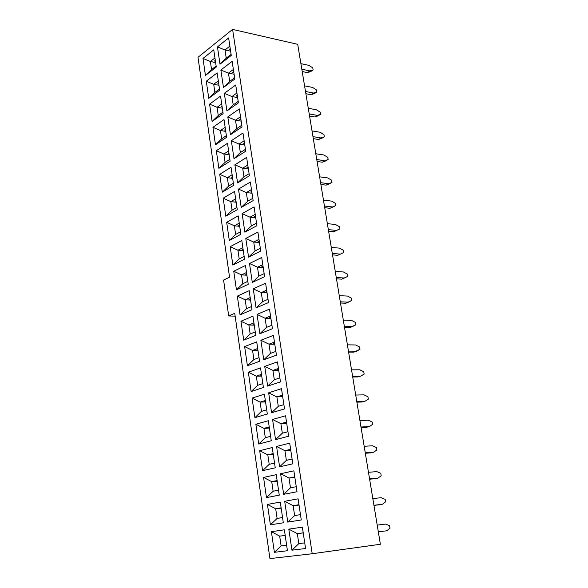 <?xml version="1.0" encoding="UTF-8"?>
<svg xmlns="http://www.w3.org/2000/svg" width="588" height="588" viewBox="0 0 588 588"><rect width="100%" height="100%" fill="white"/><g stroke="black" fill="none" stroke-linecap="round" stroke-linejoin="round"><path stroke-width="0.88" d="M380.377 544.26L297.704 44.32L232.591 29.4L312.206 553.742L380.377 544.26L312.206 553.742L232.591 29.4L198.002 57.337L229.555 277.176L198.002 57.337L232.591 29.4L297.704 44.32L380.377 544.26M269.936 558.6L234.737 313.308L269.936 558.6L312.206 553.742L269.936 558.6M229.555 277.176L223.587 280.086L228.688 315.954L234.737 313.308L228.688 315.954L235.149 316.16L228.688 315.954L223.587 280.086L229.555 277.176M228.629 37.941L231.268 55.434L220 64.165L217.442 46.9L228.629 37.941L217.442 46.9L220 64.165L231.268 55.434L228.629 37.941M205.447 75.448L202.992 58.469L213.753 49.855L216.281 67.047L205.447 75.448L211.548 69.546L210.372 61.505L202.992 58.469L205.447 75.448L216.281 67.047L213.753 49.855L202.992 58.469L210.372 61.505L214.936 57.903L210.372 61.505L215.62 62.571L210.372 61.505L211.548 69.546L205.447 75.448M232.157 61.35L234.818 79.02L223.447 87.45L220.868 70.009L232.157 61.35L220.868 70.009L223.447 87.45L234.818 79.02L232.157 61.35M208.755 98.336L206.278 81.195L217.134 72.868L219.691 90.229L208.755 98.336L214.892 92.412L213.701 84.282L206.278 81.195L208.755 98.336L219.691 90.229L217.134 72.868L206.278 81.195L213.701 84.282L218.302 80.813L213.701 84.282L218.964 85.282L213.701 84.282L214.892 92.412L208.755 98.336M235.722 84.995L238.412 102.841L226.924 110.963L224.322 93.352L235.722 84.995L224.322 93.352L226.924 110.963L238.412 102.841L235.722 84.995M212.092 121.451L209.593 104.135L220.551 96.109L223.131 113.646L212.092 121.451L218.258 115.498L217.06 107.295L209.593 104.135L212.092 121.451L223.131 113.646L220.551 96.109L209.593 104.135L217.06 107.295L221.705 103.944L217.06 107.295L222.338 108.207L217.06 107.295L218.258 115.498L212.092 121.451M239.323 108.883L242.036 126.912L230.445 134.718L227.806 116.924L239.323 108.883L227.806 116.924L230.445 134.718L242.036 126.912L239.323 108.883M215.465 144.788L212.944 127.309L224.006 119.584L226.615 137.291L215.465 144.788L221.669 138.819L220.456 130.529L212.944 127.309L215.465 144.788L226.615 137.291L224.006 119.584L212.944 127.309L220.456 130.529L225.145 127.309L220.456 130.529L225.741 131.367L220.456 130.529L221.669 138.819L215.465 144.788M242.962 133.02L245.703 151.234L233.995 158.709L231.334 140.738L242.962 133.02L231.334 140.738L233.995 158.709L245.703 151.234L242.962 133.02M218.876 168.366L216.325 150.712L227.497 143.288L230.129 161.178L218.876 168.366L225.101 162.362L223.881 153.997L216.325 150.712L218.876 168.366L230.129 161.178L227.497 143.288L216.325 150.712L223.881 153.997L228.614 150.903L223.881 153.997L229.18 154.747L223.881 153.997L225.101 162.362L218.876 168.366M246.629 157.4L249.408 175.805L237.581 182.949L234.891 164.794L246.629 157.4L234.891 164.794L237.581 182.949L249.408 175.805L246.629 157.4M222.315 192.173L219.743 174.342L231.018 167.235L233.679 185.308L222.315 192.173L228.578 186.146L227.343 177.694L219.743 174.342L222.315 192.173L233.679 185.308L231.018 167.235L219.743 174.342L227.343 177.694L232.12 174.732L227.343 177.694L232.657 178.37L227.343 177.694L228.578 186.146L222.315 192.173M250.348 182.03L253.149 200.626L241.205 207.432L238.493 189.093L250.348 182.03L238.493 189.093L241.205 207.432L253.149 200.626L250.348 182.03M225.792 216.222L223.19 198.207L234.575 191.423L237.265 209.681L225.792 216.222L232.084 210.166L230.841 201.633L223.19 198.207L225.792 216.222L237.265 209.681L234.575 191.423L223.19 198.207L230.841 201.633L235.663 198.803L230.841 201.633L236.163 202.221L230.841 201.633L232.084 210.166L225.792 216.222M254.097 206.925L256.927 225.711L244.865 232.172L242.124 213.642L254.097 206.925L242.124 213.642L244.865 232.172L256.927 225.711L254.097 206.925M229.305 240.514L226.674 222.315L238.169 215.862L240.889 234.303L229.305 240.514L235.626 234.436L234.369 225.807L226.674 222.315L229.305 240.514L240.889 234.303L238.169 215.862L226.674 222.315L234.369 225.807L239.243 223.124L234.369 225.807L239.713 226.314L234.369 225.807L235.626 234.436L229.305 240.514M257.889 232.076L260.749 251.061L248.57 257.169L245.799 238.449L257.889 232.076L245.799 238.449L248.57 257.169L260.749 251.061L257.889 232.076M232.848 265.048L230.195 246.673L241.808 240.551L244.549 259.183L232.848 265.048L239.206 258.94L237.934 250.231L230.195 246.673L232.848 265.048L244.549 259.183L241.808 240.551L230.195 246.673L237.934 250.231L242.851 247.688L237.934 250.231L243.292 250.642L237.934 250.231L239.206 258.94L232.848 265.048M261.719 257.485L264.607 276.676L252.303 282.424L249.503 263.505L261.719 257.485L249.503 263.505L252.303 282.424L264.607 276.676L261.719 257.485M236.435 289.833L233.752 271.266L245.475 265.489L248.246 284.32L236.435 289.833L242.822 283.703L241.536 274.897L233.752 271.266L236.435 289.833L248.246 284.32L245.475 265.489L233.752 271.266L241.536 274.897L246.504 272.501L241.536 274.897L246.909 275.228L241.536 274.897L242.822 283.703L236.435 289.833M265.585 283.173L268.51 302.563L256.081 307.936L253.252 288.826L265.585 283.173L253.252 288.826L256.081 307.936L268.51 302.563L265.585 283.173M240.051 314.874L237.339 296.117L249.18 290.692L251.98 309.714L240.051 314.874L246.475 308.715L245.181 299.821L237.339 296.117L240.051 314.874L251.98 309.714L249.18 290.692L237.339 296.117L245.181 299.821L250.194 297.572L245.181 299.821L250.561 300.056L245.181 299.821L246.475 308.715L240.051 314.874M269.502 309.126L272.45 328.721L259.896 333.727L257.037 314.411L269.502 309.126L257.037 314.411L259.896 333.727L272.45 328.721L269.502 309.126M243.711 340.173L240.97 321.224L252.928 316.153L255.758 335.373L243.711 340.173L250.165 333.984L248.856 325.002L240.97 321.224L243.711 340.173L255.758 335.373L252.928 316.153L240.97 321.224L248.856 325.002L253.92 322.9L248.856 325.002L254.251 325.142L248.856 325.002L250.165 333.984L243.711 340.173M273.449 335.358L276.441 355.167L263.755 359.782L260.866 340.261L273.449 335.358L260.866 340.261L263.755 359.782L276.441 355.167L273.449 335.358M247.401 365.729L244.637 346.589L256.713 341.885L259.573 361.304L247.401 365.729L253.898 359.518L252.568 350.441L244.637 346.589L247.401 365.729L259.573 361.304L256.713 341.885L244.637 346.589L252.568 350.441L257.684 348.493L252.568 350.441L257.978 350.485L252.568 350.441L253.898 359.518L247.401 365.729M277.448 361.877L280.469 381.899L267.65 386.118L264.732 366.39L277.448 361.877L264.732 366.39L267.65 386.118L280.469 381.899L277.448 361.877M251.135 391.557L248.342 372.211L260.535 367.882L263.424 387.507L251.135 391.557L257.662 385.316L256.324 376.144L248.342 372.211L251.135 391.557L263.424 387.507L260.535 367.882L248.342 372.211L256.324 376.144L261.491 374.35L256.324 376.144L261.748 376.092L256.324 376.144L257.662 385.316L251.135 391.557M281.49 388.675L284.541 408.91L271.59 412.732L268.642 392.799L281.49 388.675L268.642 392.799L271.59 412.732L284.541 408.91L281.49 388.675M254.905 417.649L252.083 398.105L264.402 394.158L267.32 413.989L254.905 417.649L261.469 411.38L260.116 402.111L252.083 398.105L254.905 417.649L267.32 413.989L264.402 394.158L252.083 398.105L260.116 402.111L265.335 400.479L260.116 402.111L265.555 401.964L260.116 402.111L261.469 411.38L254.905 417.649M285.57 415.767L288.657 436.23L275.574 439.633L272.589 419.479L285.57 415.767L272.589 419.479L275.574 439.633L288.657 436.23L285.57 415.767M258.72 444.021L255.868 424.271L268.312 420.707L271.259 440.757L258.72 444.021L265.313 437.722L263.946 428.358L255.868 424.271L258.72 444.021L271.259 440.757L268.312 420.707L255.868 424.271L263.946 428.358L269.223 426.888L263.946 428.358L269.4 428.108L263.946 428.358L265.313 437.722L258.72 444.021M289.7 443.154L292.817 463.836L279.594 466.821L276.581 446.454L289.7 443.154L276.581 446.454L279.594 466.821L292.817 463.836L289.7 443.154M262.571 470.672L259.683 450.709L272.259 447.541L275.243 467.805L262.571 470.672L269.201 464.344L267.819 454.877L259.683 450.709L262.571 470.672L275.243 467.805L272.259 447.541L259.683 450.709L267.819 454.877L273.148 453.576L267.819 454.877L273.288 454.524L267.819 454.877L269.201 464.344L262.571 470.672M293.868 470.841L297.021 491.759L283.666 494.31L280.616 473.722L293.868 470.841L280.616 473.722L283.666 494.31L297.021 491.759L293.868 470.841M266.467 497.602L263.549 477.427L276.25 474.67L279.263 495.155L266.467 497.602L273.133 491.245L271.737 481.675L263.549 477.427L266.467 497.602L279.263 495.155L276.25 474.67L263.549 477.427L271.737 481.675L277.117 480.55L271.737 481.675L277.213 481.219L271.737 481.675L273.133 491.245L266.467 497.602M298.087 498.837L301.276 519.983L287.782 522.093L284.695 501.285L298.087 498.837L284.695 501.285L287.782 522.093L301.276 519.983L298.087 498.837M270.399 524.819L267.452 504.43L280.285 502.086L283.328 522.791L270.399 524.819L277.102 518.432L275.691 508.767L267.452 504.43L270.399 524.819L283.328 522.791L280.285 502.086L267.452 504.43L275.691 508.767L281.123 507.811L275.691 508.767L281.182 508.194L275.691 508.767L277.102 518.432L270.399 524.819M302.357 527.142L305.576 548.523L291.935 550.184L288.818 529.141L302.357 527.142L288.818 529.141L291.935 550.184L305.576 548.523L302.357 527.142M274.375 552.33L271.399 531.721L284.364 529.803L287.436 550.736L274.375 552.33L281.115 545.914L279.69 536.138L271.399 531.721L274.375 552.33L287.436 550.736L284.364 529.803L271.399 531.721L279.69 536.138L285.195 535.462L279.69 536.138L281.115 545.914L274.375 552.33M286.628 545.201L281.115 545.914L286.628 545.201M298.822 543.628L291.935 550.184L298.822 543.628L297.33 533.654L288.818 529.141L297.33 533.654L303.21 532.824L297.33 533.654L303.224 532.897L297.33 533.654L298.822 543.628L304.724 542.871L298.822 543.628M282.556 517.543L277.102 518.432L282.556 517.543M294.632 515.573L287.782 522.093L294.632 515.573L293.155 505.702L284.695 501.285L293.155 505.702L298.969 504.68L293.155 505.702L299.035 505.099L293.155 505.702L294.632 515.573L300.468 514.618L294.632 515.573M278.528 490.179L273.133 491.245L278.528 490.179M290.479 487.82L283.666 494.31L290.479 487.82L289.017 478.051L280.616 473.722L289.017 478.051L294.779 476.846L289.017 478.051L294.882 477.566L289.017 478.051L290.479 487.82L296.256 486.673L290.479 487.82M274.545 463.101L269.201 464.344L274.545 463.101M286.371 460.36L279.594 466.821L286.371 460.36L284.93 450.702L276.581 446.454L284.93 450.702L290.626 449.313L284.93 450.702L290.781 450.335L284.93 450.702L286.371 460.36L292.089 459.037L286.371 460.36M270.605 436.311L265.313 437.722L270.605 436.311M282.314 433.202L275.574 439.633L282.314 433.202L280.88 423.647L272.589 419.479L280.88 423.647L286.518 422.074L280.88 423.647L286.716 423.389L280.88 423.647L282.314 433.202L287.973 431.695L282.314 433.202M266.709 409.807L261.469 411.38L266.709 409.807M278.293 406.33L271.59 412.732L278.293 406.33L276.882 396.878L268.642 392.799L276.882 396.878L282.461 395.129L276.882 396.878L282.703 396.731L276.882 396.878L278.293 406.33L283.894 404.647L278.293 406.33M262.851 383.582L257.662 385.316L262.851 383.582M274.317 379.745L267.65 386.118L274.317 379.745L272.92 370.389L264.732 366.39L272.92 370.389L278.44 368.47L272.92 370.389L278.727 370.359L272.92 370.389L274.317 379.745L279.859 377.886L274.317 379.745M259.029 357.622L253.898 359.518L259.029 357.622M270.384 353.439L263.755 359.782L270.384 353.439L269.003 344.186L260.866 340.261L269.003 344.186L274.471 342.098L269.003 344.186L274.794 344.259L269.003 344.186L270.384 353.439L275.875 351.411L270.384 353.439M255.251 331.933L250.165 333.984L255.251 331.933M266.489 327.406L259.896 333.727L266.489 327.406L265.122 318.248L257.037 314.411L265.122 318.248L270.539 316.006L265.122 318.248L270.899 318.431L265.122 318.248L266.489 327.406L271.921 325.215L266.489 327.406M251.51 306.517L246.475 308.715L251.51 306.517M262.638 301.651L256.081 307.936L262.638 301.651L261.285 292.589L253.252 288.826L261.285 292.589L266.643 290.178L261.285 292.589L267.048 292.868L261.285 292.589L262.638 301.651L268.018 299.299L262.638 301.651M247.805 281.351L242.822 283.703L247.805 281.351M258.83 276.162L252.303 282.424L258.83 276.162L257.485 267.195L249.503 263.505L257.485 267.195L262.792 264.629L257.485 267.195L263.24 267.577L257.485 267.195L258.83 276.162L264.152 273.655L258.83 276.162M244.145 256.449L239.206 258.94L244.145 256.449M255.052 250.936L248.57 257.169L255.052 250.936L253.729 242.058L245.799 238.449L253.729 242.058L258.985 239.345L253.729 242.058L259.462 242.543L253.729 242.058L255.052 250.936L260.33 248.268L255.052 250.936M240.514 231.797L235.626 234.436L240.514 231.797M251.326 225.968L244.865 232.172L251.326 225.968L250.01 217.185L242.124 213.642L250.01 217.185L255.214 214.319L250.01 217.185L255.729 217.766L250.01 217.185L251.326 225.968L256.544 223.153L251.326 225.968M236.927 207.395L232.084 210.166L236.927 207.395M247.629 201.258L241.205 207.432L247.629 201.258L246.328 192.563L238.493 189.093L246.328 192.563L251.48 189.549L246.328 192.563L252.031 193.239L246.328 192.563L247.629 201.258L252.796 198.296L247.629 201.258M233.37 183.236L228.578 186.146L233.37 183.236M243.969 176.797L237.581 182.949L243.969 176.797L242.682 168.19L234.891 164.794L242.682 168.19L247.783 165.037L242.682 168.19L248.379 168.962L242.682 168.19L243.969 176.797L249.091 173.695L243.969 176.797M229.857 159.319L225.101 162.362L229.857 159.319M240.352 152.586L233.995 158.709L240.352 152.586L239.073 144.067L231.334 140.738L239.073 144.067L244.123 140.767L239.073 144.067L244.755 144.927L239.073 144.067L240.352 152.586L245.416 149.337L240.352 152.586M226.373 135.637L221.669 138.819L226.373 135.637M236.766 128.625L230.445 134.718L236.766 128.625L235.501 120.187L227.806 116.924L235.501 120.187L240.507 116.747L235.501 120.187L241.168 121.135L235.501 120.187L236.766 128.625L241.786 125.229L236.766 128.625M222.918 112.198L218.258 115.498L222.918 112.198M233.215 104.892L226.924 110.963L233.215 104.892L231.966 96.542L224.322 93.352L231.966 96.542L236.92 92.97L231.966 96.542L237.618 97.579L231.966 96.542L233.215 104.892L238.191 101.371L233.215 104.892M219.508 88.979L214.892 92.412L219.508 88.979M229.702 81.409L223.447 87.45L229.702 81.409L228.467 73.14L220.868 70.009L228.467 73.14L233.377 69.435L228.467 73.14L234.105 74.257L228.467 73.14L229.702 81.409L234.627 77.748L229.702 81.409M216.127 65.996L211.548 69.546L216.127 65.996M226.226 58.146L220 64.165L226.226 58.146L225.006 49.965L217.442 46.9L225.006 49.965L229.864 46.129L225.006 49.965L230.621 51.163L225.006 49.965L226.226 58.146L231.106 54.361L226.226 58.146M281.167 508.083L280.145 508.186L281.167 508.083M299.013 504.982L297.704 505.114L299.013 504.982M277.183 481.021L276.169 481.109L277.183 481.021M294.853 477.368L293.544 477.471L294.853 477.368M273.244 454.245L272.229 454.311L273.244 454.245M290.737 450.048L289.436 450.129L290.737 450.048M269.348 427.755L268.334 427.799L269.348 427.755M286.665 423.022L285.364 423.073L286.665 423.022M265.489 401.53L264.482 401.56L265.489 401.53M282.637 396.283L281.336 396.312L282.637 396.283M261.675 375.585L260.668 375.592L261.675 375.585M278.646 369.823L277.352 369.83L278.58 369.404L277.352 369.83L278.646 369.823M257.897 349.904L256.89 349.897L257.897 349.904M274.699 343.642L273.413 343.627L274.625 343.164L273.413 343.627L274.699 343.642M254.156 324.488L253.156 324.466L254.097 324.076L253.156 324.466L254.156 324.488M270.796 317.74L269.51 317.704L270.715 317.204L269.51 317.704L270.796 317.74M250.451 299.336L249.459 299.292L250.385 298.873L249.459 299.292L250.451 299.336M266.937 292.111L265.651 292.045L266.842 291.508L265.651 292.045L266.937 292.111M246.791 274.434L245.791 274.375L246.717 273.927L245.791 274.375L246.791 274.434M263.108 266.739L261.829 266.658L263.012 266.085L261.829 266.658L263.108 266.739M243.16 249.782L242.168 249.709L243.087 249.239L242.168 249.709L243.16 249.782M259.33 241.631L258.051 241.528L259.22 240.926L258.051 241.528L259.33 241.631M239.573 225.38L238.581 225.292L239.485 224.792L238.581 225.292L239.573 225.38M255.582 216.788L254.31 216.656L255.464 216.016L254.31 216.656L255.582 216.788M236.023 201.228L235.031 201.118L235.928 200.596L235.031 201.118L236.023 201.228M251.877 192.188L250.606 192.041L251.752 191.372L250.606 192.041L251.877 192.188M232.503 177.311L231.518 177.186L232.4 176.635L231.518 177.186L232.503 177.311M248.209 167.845L246.938 167.676L248.077 166.97L246.938 167.676L248.209 167.845M229.019 153.63L228.034 153.49L228.916 152.917L228.034 153.49L229.019 153.63M244.579 143.744L243.307 143.553L244.439 142.825L243.307 143.553L244.579 143.744M225.564 130.183L224.587 130.029L225.454 129.433L224.587 130.029L225.564 130.183M240.977 119.893L239.72 119.68L240.83 118.916L239.72 119.68L240.977 119.893M222.154 106.972L221.176 106.796L222.036 106.178L221.176 106.796L222.154 106.972M237.42 96.27L236.163 96.042L237.265 95.249L236.163 96.042L237.42 96.27M218.773 83.981L217.795 83.797L218.648 83.151L217.795 83.797L218.773 83.981M233.899 72.89L232.642 72.64L233.737 71.817L232.642 72.64L233.899 72.89M215.421 61.211L214.451 61.012L215.296 60.351L214.451 61.012L215.421 61.211M230.408 49.737L229.151 49.465L230.239 48.62L229.151 49.465L230.408 49.737M303.408 543.033L304.724 542.864L303.408 543.033M309.869 70.913L301.82 69.208L309.869 70.913L307.392 72.611L309.869 70.913L313.117 69.935L310.64 71.626L313.117 69.935L309.869 70.913M302.203 71.523L307.392 72.611L310.64 71.626L307.392 72.611L302.203 71.523M300.894 63.636L308.943 65.371L312.765 67.863L313.117 69.935L312.765 67.863L308.943 65.371L300.894 63.636M316.469 89.913L316.814 92.007L314.315 93.639L316.814 92.007L313.566 93.058L305.495 91.471L313.566 93.058L311.067 94.697L313.566 93.058L316.814 92.007L316.469 89.913L312.632 87.458L316.469 89.913M304.569 85.841L312.632 87.458L304.569 85.841M305.863 93.683L311.067 94.697L314.315 93.639L311.067 94.697L305.863 93.683M317.299 115.402L309.214 113.947L317.299 115.402L314.778 116.983L320.556 114.285L318.034 115.865L320.556 114.285L317.299 115.402M309.56 116.049L314.778 116.983L318.034 115.865L314.778 116.983L309.56 116.049M308.274 108.266L316.351 109.758L320.203 112.168L320.556 114.285L320.203 112.168L316.351 109.758L308.274 108.266M323.973 134.637L324.326 136.776L321.783 138.298L324.326 136.776L321.07 137.967L312.97 136.637L321.07 137.967L318.52 139.488L324.326 136.776L323.973 134.637L320.115 132.263L323.973 134.637M312.022 130.896L320.115 132.263L312.022 130.896M313.301 138.636L318.52 139.488L321.783 138.298L318.52 139.488L313.301 138.636M327.773 157.327L328.141 159.48L325.568 160.943L328.141 159.48L324.87 160.752L316.756 159.546L324.87 160.752L322.305 162.214L328.141 159.48L327.773 157.327L323.907 154.989L327.773 157.327M315.8 153.755L323.907 154.989L315.8 153.755M317.072 161.443L322.305 162.214L325.568 160.943L322.305 162.214L317.072 161.443M331.617 180.229L331.985 182.405L329.39 183.809L331.985 182.405L328.714 183.75L320.585 182.677L328.714 183.75L326.119 185.154L331.985 182.405L331.617 180.229L327.744 177.936L331.617 180.229M319.615 176.834L327.744 177.936L319.615 176.834M320.879 184.463L326.119 185.154L329.39 183.809L326.119 185.154L320.879 184.463M335.498 203.36L335.866 205.557L333.249 206.888L335.866 205.557L332.595 206.976L324.444 206.043L332.595 206.976L329.978 208.314L335.866 205.557L335.498 203.36L331.61 201.103L335.498 203.36M323.466 200.133L331.61 201.103L323.466 200.133M324.723 207.711L329.978 208.314L333.249 206.888L329.978 208.314L324.723 207.711M339.416 226.711L339.791 228.93L336.512 230.422L328.347 229.629L336.512 230.422L333.866 231.701L339.791 228.93L339.416 226.711L335.52 224.498L339.416 226.711M327.362 223.661L335.52 224.498L327.362 223.661M328.604 231.187L333.866 231.701L337.144 230.202L333.866 231.701L328.604 231.187M343.37 250.29L343.745 252.531L340.467 254.104L332.286 253.45L340.467 254.104L337.799 255.31L343.745 252.531L343.37 250.29L339.467 248.121L343.37 250.29M331.287 247.423L339.467 248.121L331.287 247.423M332.521 254.891L337.799 255.31L332.521 254.891M347.368 274.096L347.743 276.36L344.458 278.021L336.262 277.507L344.458 278.021L341.768 279.16L347.743 276.36L347.368 274.096L343.451 271.972L347.368 274.096M335.256 271.421L343.451 271.972L335.256 271.421M336.483 278.83L341.768 279.16L336.483 278.83M351.396 298.145L351.786 300.431L348.493 302.173L340.283 301.798L348.493 302.173L345.773 303.239L351.786 300.431L351.396 298.145L347.471 296.065L351.396 298.145M339.261 295.654L347.471 296.065L339.261 295.654M340.481 303.004L345.773 303.239L340.481 303.004M355.475 322.43L355.858 324.738L352.565 326.56L344.34 326.34L352.565 326.56L349.823 327.56L355.858 324.738L355.475 322.43L351.536 320.394L355.475 322.43M343.311 320.137L351.536 320.394L343.311 320.137M344.517 327.42L349.823 327.56L344.517 327.42M359.584 346.957L359.981 349.287L356.681 351.198L348.434 351.124L356.681 351.198L353.91 352.124L359.981 349.287L359.584 346.957L355.637 344.965L359.584 346.957M347.398 344.855L355.637 344.965L347.398 344.855M348.596 352.087L353.91 352.124L348.596 352.087M363.744 371.726L364.141 374.078L360.834 376.077L352.579 376.158L360.834 376.077L358.041 376.937L360.834 376.077L364.141 374.078L363.744 371.726L359.782 369.786L363.744 371.726M351.528 369.83L359.782 369.786L351.528 369.83M352.712 376.989L358.041 376.937L352.712 376.989M365.038 401.207L356.762 401.45L365.038 401.207L362.215 401.994L365.038 401.207L368.338 399.12L365.038 401.207M356.872 402.155L362.215 401.994L356.872 402.155M355.703 395.055L363.972 394.857L367.941 396.746L368.338 399.12L367.941 396.746L363.972 394.857L355.703 395.055M372.182 422.015L372.586 424.418L369.279 426.601L360.981 427.006L369.279 426.601L366.427 427.307L369.279 426.601L372.586 424.418L372.182 422.015L368.206 420.177L372.182 422.015M359.915 420.538L368.206 420.177L359.915 420.538M361.076 427.564L366.427 427.307L361.076 427.564M376.46 447.549L376.871 449.974L373.556 452.245L365.251 452.811L373.556 452.245L370.683 452.878L373.556 452.245L376.871 449.974L376.46 447.549L372.476 445.763L376.46 447.549M364.17 446.285L372.476 445.763L364.17 446.285M365.324 453.245L370.683 452.878L365.324 453.245M380.789 473.34L381.2 475.788L377.886 478.154L369.565 478.889L377.886 478.154L374.982 478.705L377.886 478.154L381.2 475.788L380.789 473.34L376.79 471.605L380.789 473.34M368.47 472.296L376.79 471.605L368.47 472.296M369.609 479.183L374.982 478.705L369.609 479.183M385.162 499.396L385.574 501.873L382.259 504.335L373.924 505.239L382.259 504.335L379.326 504.805L382.259 504.335L385.574 501.873L385.162 499.396L381.156 497.713L385.162 499.396M372.821 498.573L381.156 497.713L372.821 498.573M373.946 505.386L379.326 504.805L373.946 505.386M386.676 530.78L378.327 531.861L386.676 530.78L383.714 531.17L386.676 530.78L389.998 528.222L386.676 530.78M378.327 531.868L383.714 531.17L378.327 531.868M377.209 525.128L385.559 524.092L389.579 525.716L389.998 528.222L389.579 525.716L385.559 524.092L377.209 525.128"/></g></svg>
